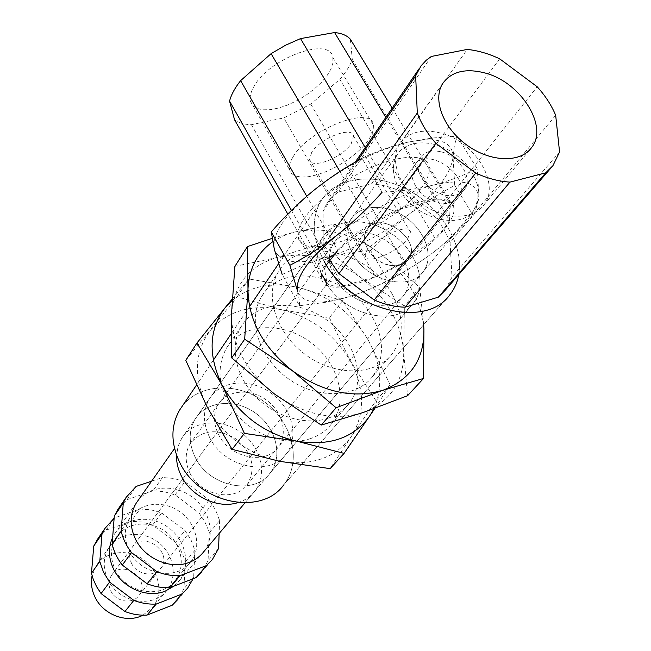 <?xml version="1.0" encoding="UTF-8"?>
<svg xmlns="http://www.w3.org/2000/svg" width="651" height="651" viewBox="0 0 651 651"><rect width="100%" height="100%" fill="white"/><g stroke="black" fill="none" stroke-linecap="round" stroke-linejoin="round"><path stroke-width="0.49" stroke-dasharray="3.25 2.44" d="M423.679 324.67L419.716 287.596L400.186 269.742L379.378 253.011C404.955 272.867 419.683 296.799 423.565 324.8M234.889 266.365L276.846 257.568C305.221 251.196 333.149 257.82 360.613 277.44C387.199 298.264 401.569 323.295 403.71 352.549C403.864 381.763 390.291 401.773 363.006 412.579C334.028 421.246 304.522 415.053 274.494 394.018C245.891 371.062 231.569 344.395 231.512 314.01C233.961 284.633 249.073 265.828 276.846 257.568L321.024 243.588L360.613 277.44L404.369 305.937L403.71 352.549L407.559 395.718M372.624 317.468C384.497 339.676 384.415 359.425 372.396 376.709C355.967 398.314 316.996 399.673 287.937 378.467C258.675 357.537 247.014 319.608 261.572 296.653C281.924 260.481 349.904 274.291 372.624 317.468M272.623 241.822L282.648 236.126L293.845 232.212C322.733 225.97 351.247 232.903 379.378 253.011L357.44 237.778L334.769 224.074L293.845 232.212L272.02 238.421M334.769 224.074L321.024 243.588M419.716 287.596L404.369 305.937M391.943 293.707C404.23 316.329 404.32 336.38 392.203 353.859C375.635 375.7 335.875 376.823 306.043 355.064C276.016 333.589 263.842 294.952 278.538 271.752C299.061 235.19 368.45 249.732 391.943 293.707M185.779 360.312L237.159 296.742L281.956 309.819L329.422 317.737L350.515 361.183C364.959 388.468 365.284 413.499 351.491 436.251C335.615 457.97 311.691 466.319 279.718 461.315C247.518 453.845 223.277 435.649 207.01 406.72C193.144 377.328 194.258 351.89 210.354 330.391C228.021 310.6 251.888 303.74 281.956 309.819C311.788 317.46 334.638 334.581 350.515 361.183L375.961 400.764L351.491 436.251L330.13 468.655M310.706 438.538C288.328 446.35 257.674 437.171 238.591 416.55C219.053 392.935 214.968 370.207 226.32 348.375C241.554 323.425 281.411 320.886 309.843 341.742C338.561 362.168 349.367 401.301 331.253 424.175C326.037 430.767 319.185 435.552 310.706 438.538M374.846 408.413L390.193 384.855L368.149 339.879L342.532 300.664L297.971 287.327L248.837 278.962L237.159 296.742M342.532 300.664L329.422 317.737M248.837 278.962L232.236 298.988M390.193 384.855L375.961 400.764M328.145 418.186C305.384 425.998 274.055 416.494 254.451 395.417C234.775 374.39 229.665 345.079 241.513 326.078C256.901 300.852 297.499 298.557 326.59 319.893C355.983 340.807 367.278 380.583 348.985 403.718C343.72 410.382 336.77 415.208 328.145 418.186M232.147 300.477C249.984 286.082 271.923 281.704 297.971 287.327C328.405 295.277 351.8 312.797 368.149 339.879C381.356 364.096 383.268 387.052 373.886 408.763M415.745 186.324C424.9 202.738 450.736 209.305 458.231 197.343C473.578 177.878 427.056 144.27 414.329 165.631C410.797 171.506 411.269 178.407 415.745 186.324M131.437 563.139C136.588 574.898 154.417 577.885 160.854 568.185C173.622 552.081 143.017 529.971 132.137 547.442C129.134 552.227 128.898 557.459 131.437 563.139M114.999 569.194C125.488 593.338 161.944 599.701 175.396 580.196C186.389 566.012 181.312 542.885 165.118 531.379C149.095 519.62 125.855 522.289 116.195 537.433C110.32 547.141 109.929 557.728 114.999 569.194M119.109 507.69L127.018 499.699L152.977 490.789L164.125 491.66L175.086 494.89L199.003 512.882L204.447 521.101L207.767 528.49L209.199 533.071L208.068 560.69L201.908 571.627L212.381 559.526M128.996 550.225C139.851 574.914 177.194 581.579 190.841 561.74C201.997 547.328 196.675 523.73 180.058 511.914C163.613 499.846 139.859 502.442 130.054 517.83C124.097 527.709 123.739 538.499 128.996 550.225M399.901 190.295C415.802 219.029 460.941 230.609 474.164 210.004C485.141 195.333 475.824 169 455.057 154.181C434.453 139.119 407.135 138.98 397.338 154.515C391.373 164.679 392.227 176.6 399.901 190.295M218.541 434.51C229.762 458.149 265.95 465.424 278.311 446.968C288.385 433.721 282.51 411.505 266.292 399.958C250.236 388.191 227.663 389.851 218.671 403.889C213.146 413.035 213.105 423.24 218.541 434.51M209.199 533.071L219.615 520.507L215.522 509.839L209.207 500.033L199.003 512.882M175.086 494.89L184.876 481.74L173.752 478.428L162.433 477.508L152.977 490.789M151.61 481.179L162.433 477.508M219.615 520.507L219.135 533.495M184.876 481.74L209.207 500.033M203.73 551.763C215.806 536.245 210.468 510.872 192.867 497.486C175.453 483.864 149.665 485.207 137.809 500.855M127.018 499.699L136.124 486.435M209.638 437.448C223.968 467.809 270.36 477.248 286.35 453.796C299.566 436.731 292.006 407.99 271.085 393.106C250.375 377.922 221.194 380.111 209.687 398.42C202.762 410.081 202.746 423.093 209.638 437.448M218.581 548.467L208.068 560.69M440.475 133.007C421.84 128.524 408.21 132.226 399.568 144.091C389.233 159.869 399.201 187.659 421.661 203.73C443.974 220.005 472.854 220.282 483.864 204.984C501.026 183.907 474.636 141.129 440.475 133.007M445.268 290.2L451.997 277.066L559.567 151.992M329.813 236.582L323.205 245.915L329.064 259.342M323.205 245.915L323.132 211.014L357.472 160.854M431.353 56.45L338.251 192.037L333.402 195.861L329.227 200.329L326.411 204.341L323.132 211.014M338.251 192.037L371.501 183.899L467.255 49.427M499.683 58.834L400.959 191.467C391.137 187.024 381.323 184.502 371.501 183.899M400.959 191.467L434.323 216.392L537.205 86.778M555.677 115.284L450.077 242.611C446.651 233.31 441.402 224.571 434.323 216.392M450.077 242.611L451.997 277.066M388.557 265.087C371.631 261.58 358.929 240.471 367.009 229.657C379.614 208.694 423.475 240.382 408.364 259.537C403.986 265.079 397.379 266.926 388.557 265.087M441.5 151.927C459.419 156.118 473.261 178.488 464.505 189.522C460.045 195.17 453.153 196.936 443.827 194.828C425.933 190.792 412.05 168.585 420.286 157.575C424.794 151.537 431.865 149.649 441.5 151.927M458.809 274.535C464.122 244.882 441.345 207.742 408.063 189.994C374.878 172.019 335.94 176.275 320.87 201.167C311.032 218.59 312.171 238.722 324.296 261.564C312.171 238.722 311.032 218.59 320.87 201.167L278.571 263.712L320.87 201.167C335.94 176.275 374.878 172.019 408.063 189.994C441.345 207.742 464.122 244.882 458.809 274.535M283.714 484.93C302.048 461.99 292.983 423.475 265.698 402.823C238.697 381.795 199.296 383.024 181.938 406.631C199.296 383.024 238.697 381.795 265.698 402.823C292.983 423.475 302.048 461.99 283.714 484.93L450.044 294.48L283.714 484.93M352.72 253.817C367.351 281.313 410.228 291.672 423.345 271.491C434.176 257.08 425.827 231.723 406.232 217.751C386.808 203.535 360.646 203.966 350.979 219.216C345.079 229.185 345.665 240.724 352.72 253.817C367.351 281.313 410.228 291.672 423.345 271.491C434.176 257.08 425.827 231.723 406.232 217.751C386.808 203.535 360.646 203.966 350.979 219.216C345.079 229.185 345.665 240.724 352.72 253.817C367.351 281.313 410.228 291.672 423.345 271.491C434.176 257.08 425.827 231.723 406.232 217.751C386.808 203.535 360.646 203.966 350.979 219.216C345.079 229.185 345.665 240.724 352.72 253.817M334.874 277.855C349.026 304.863 391.039 314.775 404.092 294.781C414.858 280.491 406.859 255.517 387.711 241.871C368.726 227.98 343.02 228.599 333.418 243.726C327.551 253.613 328.039 264.99 334.874 277.855C349.026 304.863 391.039 314.775 404.092 294.781C414.858 280.491 406.859 255.517 387.711 241.871C368.726 227.98 343.02 228.599 333.418 243.726C327.551 253.613 328.039 264.99 334.874 277.855M324.784 280.687C342.882 315.401 396.809 328.234 413.678 302.805C427.788 284.389 417.47 252.108 392.789 234.523C368.336 216.62 335.11 217.442 322.823 237.167C315.466 249.772 316.117 264.282 324.784 280.687C342.882 315.401 396.809 328.234 413.678 302.805C427.788 284.389 417.47 252.108 392.789 234.523C368.336 216.62 335.11 217.442 322.823 237.167C315.466 249.772 316.117 264.282 324.784 280.687M195.145 457.173C209.036 486.948 254.451 496.005 270.279 472.854C283.348 455.993 276.105 427.74 255.664 413.198C235.434 398.355 206.782 400.682 195.406 418.764C188.554 430.287 188.473 443.095 195.145 457.173C209.036 486.948 254.451 496.005 270.279 472.854C283.348 455.993 276.105 427.74 255.664 413.198C235.434 398.355 206.782 400.682 195.406 418.764C188.554 430.287 188.473 443.095 195.145 457.173M457.035 136.173L477.085 168.568C463.927 175.396 449.402 180.888 433.517 185.039C417.478 188.969 400.332 191.378 382.08 192.273L361.989 158.307C376.49 151.374 391.69 146.019 407.599 142.244L431.979 138.053L457.035 136.173L454.341 145.718L453.047 157.119C452.909 141.21 437.757 136.254 407.599 142.244C375.375 150.462 343.85 166.705 313.033 190.963C284.463 215.261 271.565 234.726 274.348 249.349C279.352 262.369 296.124 265.177 324.662 257.788C353.55 249.479 381.779 234.889 409.341 214.016C436.382 192.696 450.948 173.727 453.047 157.119L454.715 185.299L431.304 198.693L409.341 214.016L389.095 231.382L370.525 250.366L347.3 253.003L324.662 257.788L302.943 265.038L282.168 274.478L299.525 305.758L325.207 302.365L347.081 297.287C375.993 288.45 404.483 273.689 432.541 253.011L440.694 246.607C463.439 227.777 475.865 211.453 477.972 197.652C478.436 182.565 463.618 178.366 433.517 185.039C401.268 193.908 369.426 210.363 337.975 234.393M299.525 305.758C299.704 302.528 299.037 297.613 297.523 291.013C301.673 302.634 317.004 305.059 343.516 298.28L347.081 297.287C361.875 292.86 375.481 287.205 387.906 280.321C403.205 272.834 418.08 263.728 432.541 253.011L440.906 246.436L473.326 215.766C475.669 211.429 477.216 205.382 477.972 197.652C478.583 189.685 478.29 179.993 477.085 168.568M444.763 228.753C451.525 220.396 454.601 213.43 454.007 207.864C452.624 193.713 420.188 196.976 383.838 216.409C347.455 235.654 318.844 264.843 321.537 278.294C323.84 304.831 415.289 267.227 444.763 228.753M370.525 250.366L387.906 280.321M454.715 185.299L473.326 215.766M420.717 188.806C427.219 180.213 430.059 172.963 429.229 167.055C427.259 152.065 394.604 154.377 358.644 173.597C322.652 192.631 294.887 222.447 298.109 236.769C301.446 264.924 392.455 228.428 420.717 188.806M367.945 249.675C376.368 265.38 400.935 271.247 408.364 259.537C423.475 240.382 379.614 208.694 367.009 229.657C363.51 235.418 363.828 242.091 367.945 249.675M110.686 590.636C115.585 602.004 132.788 604.787 139.086 595.331C151.553 579.618 122.111 558.355 111.484 575.394C108.546 580.065 108.278 585.143 110.686 590.636M142.976 615.171L153.05 606.895C163.783 593.061 159.056 570.634 143.48 559.559C128.068 548.248 105.576 551.015 96.145 565.784L92.084 575.687M98.439 537.938L106.137 530.117L131.282 521.256L142.048 522.021L152.619 525.08L175.599 542.373L180.791 550.315L183.94 557.468L185.283 561.903L183.964 588.724L177.918 599.376L187.569 588.219M107.675 579.121C117.977 602.989 153.953 609.19 167.307 589.863C178.203 575.801 173.256 552.927 157.29 541.575C141.487 529.979 118.515 532.681 108.937 547.694C103.11 557.321 102.695 567.802 107.675 579.121M189.921 473.049C200.459 495.81 235.174 502.491 247.282 484.515C256.274 468.419 252.596 453.275 236.24 439.091C217.678 428.057 202.388 429.489 190.361 443.396C184.957 452.315 184.811 462.202 189.921 473.049M185.283 561.903L194.901 550.315L191.036 539.988L185.014 530.508L175.599 542.373M152.619 525.08L161.66 512.939L150.926 509.806L140.006 509.001L131.282 521.256M106.137 530.117L114.535 517.887L140.006 509.001M193.135 578.747L193.648 577.453L183.964 588.724M194.901 550.315L193.648 577.453M161.66 512.939L185.014 530.508M174.102 586.055L179.285 580.749C191.378 565.255 185.828 539.907 168.088 527.302C150.552 514.428 125.082 517.358 114.552 533.991L112.656 537.392M237.981 502.605C245.02 500.391 250.676 496.542 254.94 491.041C267.87 474.392 260.921 446.61 240.935 432.386C221.153 417.877 193.03 420.326 181.775 438.188L178.081 446.204L176.576 455.171M253.459 87.397C267.594 58.736 330.277 35.504 332.848 57.459L332.954 62.846L330.952 69.047L326.981 75.728L321.26 82.563L314.091 89.203L305.84 95.339L296.905 100.685L287.709 104.982L278.693 108.025L270.295 109.661L262.923 109.791L256.95 108.4L252.71 105.519L250.448 101.271C249.512 97.406 250.521 92.784 253.459 87.397M293.219 156.647C308.639 129.248 371.981 104.746 373.414 125.138L373.259 130.167L370.964 136.043L366.692 142.455L360.678 149.087L353.249 155.605L344.77 161.7L335.647 167.079L326.322 171.506L317.24 174.745L308.834 176.649L301.519 177.113L295.668 176.079L291.599 173.581L289.565 169.724C288.824 166.168 290.045 161.806 293.219 156.647M234.539 119.751C238.583 122.884 244.206 124.528 251.416 124.691L283.787 117.929L310.755 104.095L339.855 79.332C345.787 72.44 349.921 65.792 352.264 59.404L350.384 39.247M310.755 104.095L403.506 262.215L375.497 276.724L283.787 117.929M403.506 262.215L434.941 238.372L339.855 79.332M352.264 59.404L449.54 220.388C446.448 225.978 441.581 231.976 434.941 238.372M449.54 220.388L450.223 203.755L392.179 108.115M385.831 117.4L435.641 199.881C442.566 199.678 447.432 200.964 450.223 203.755M435.641 199.881L401.545 208.702L365.227 147.549M339.92 171.482L370.899 224.538L401.545 208.702M370.899 224.538L337.763 250.48L306.743 196.244M251.416 124.691L343.061 285.96C336.03 286.627 330.724 285.895 327.136 283.746L324.475 268.798L326.354 265.014M343.061 285.96L375.497 276.724M407.599 238.876L410.447 232.122C410.024 219.851 362.395 245.167 365.398 256.071C365.813 265.266 397.924 252.083 407.599 238.876M311.626 152.497L309.591 159.528C310.836 169.968 342.548 157.697 351.263 143.554L353.558 136.14C352.655 125.529 319.918 138.191 311.626 152.497M321.643 274.014L287.791 214.065M291.428 210.411L323.832 267.659M372.396 376.709L392.203 353.859M261.572 296.653L278.538 271.752M331.253 424.175L348.985 403.718M226.32 348.375L241.513 326.078M414.329 165.631L132.137 547.442M458.231 197.343L160.854 568.185M130.054 517.83L116.195 537.433M190.841 561.74L175.396 580.196M397.338 154.515L218.671 403.889M474.164 210.004L278.311 446.968M209.687 398.42L181.775 438.188M286.35 453.796L244.955 502.881M442.721 83.474L399.568 144.091M529.727 149.836L483.864 204.984M550.062 169.008L552.919 165.704M326.411 204.341L355.275 162.115M139.086 595.331L464.505 189.522M111.484 575.394L420.286 157.575M249.545 306.645L231.17 333.817L249.545 306.645M213.325 360.215L196.48 385.123L213.325 360.215M350.979 219.216L190.361 443.396M423.345 271.491L247.282 484.515M322.823 237.167L195.406 418.764L322.823 237.167M413.678 302.805L270.279 472.854L413.678 302.805M454.007 207.864L429.229 167.055M321.537 278.294L298.109 236.769M108.937 547.694L96.145 565.784M167.307 589.863L153.05 606.895M136.279 503.036L114.552 533.991M254.94 491.041L179.285 580.749M250.448 101.271L289.565 169.724M332.848 57.459L373.414 125.138M410.447 232.122L353.558 136.14M365.398 256.071L309.591 159.528"/><path stroke-width="0.98" d="M423.565 324.8L423.915 329.536L423.679 324.67M423.541 378.459L423.915 329.536C424.33 359.206 410.667 379.443 382.926 390.258L423.541 378.459L407.559 395.718L363.006 412.579L321.26 425.07L274.494 394.018L231.707 357.887L231.512 314.01L234.889 266.365L247.429 246.591L247.982 289.15L244.678 339.22L231.707 357.887M244.678 339.22L292.429 370.793L336.087 407.754L321.26 425.07M272.02 238.421L247.429 246.591M336.087 407.754L382.926 390.258C353.42 398.884 323.254 392.39 292.429 370.793C263.053 347.243 248.234 320.032 247.982 289.15C248.999 268.676 257.21 252.897 272.623 241.822M373.886 408.763L369.695 416.111C353.68 438.09 329.349 446.44 296.693 441.166L344.078 453.389L374.846 408.413M244.402 433.387L296.693 441.166C263.793 433.387 238.95 414.744 222.17 385.229L244.402 433.387L232.081 449.345L207.01 406.72L185.779 360.312L196.952 343.004L222.17 385.229C207.84 355.275 208.825 329.439 225.124 307.728L196.952 343.004M232.236 298.988L225.124 307.728L232.147 300.477M344.078 453.389L330.13 468.655L279.718 461.315L232.081 449.345M201.908 571.627L196.089 577.616L170.041 587.609C162.335 588.024 154.694 586.746 147.118 583.776L122.266 565.052C117.302 558.582 113.925 551.56 112.151 544.008L114.299 516.048L119.109 507.69M147.118 583.776L156.818 571.659L131.526 552.609L122.266 565.052M156.818 571.659C164.516 574.695 172.271 576.013 180.091 575.614L170.041 587.609M112.151 544.008L121.176 531.257L123.275 502.938L126.213 497.283L136.124 486.435L151.61 481.179M121.176 531.257C123.006 538.914 126.457 546.034 131.526 552.609M196.089 577.616L206.489 565.573L180.091 575.614M206.489 565.573L212.381 559.526L218.581 548.467L219.135 533.495M137.809 500.855L136.279 503.036C129.785 513.883 129.443 525.772 135.27 538.694C144.449 558.607 170.57 569.967 189.286 562.358C195.186 560.096 200.003 556.564 203.73 551.763L244.955 502.881M123.275 502.938L114.299 516.048M484.954 72.969C465.53 67.989 451.452 71.488 442.721 83.474C432.297 99.424 443.233 128.166 466.922 145.124C490.48 162.294 520.483 163.132 531.558 147.639C548.866 126.343 520.548 82.002 484.954 72.969M545.725 172.832L509.928 182.117C498.788 181.409 487.387 178.39 475.735 173.06L435.861 143.31C427.406 133.634 421.221 123.535 417.299 113.014L415.655 75.858L421.075 65.8L426.218 60.266L431.353 56.45L467.255 49.427C477.98 50.534 488.795 53.667 499.683 58.834L537.205 86.778C545.31 95.762 551.47 105.259 555.677 115.284L559.567 151.992L552.919 165.704L545.725 172.832L438.335 297.165L445.268 290.2L550.062 169.008M438.335 297.165L405.093 307.182L509.928 182.117M475.735 173.06L374.187 299.973C384.619 304.53 394.921 306.938 405.093 307.182M374.187 299.973L338.968 273.615L435.861 143.31M329.064 259.342L338.968 273.615M357.472 160.854L415.655 75.858M417.299 113.014L329.813 236.582M324.296 261.564C350.01 310.649 426.259 329.479 450.044 294.48C454.536 288.686 457.458 282.038 458.809 274.535C457.458 282.038 454.536 288.686 450.044 294.48C426.259 329.479 350.01 310.649 324.296 261.564M179.7 462.365C198.775 503.622 261.499 516.438 283.714 484.93C261.499 516.438 198.775 503.622 179.7 462.365C170.652 443.136 170.676 425.624 179.766 409.845C170.676 425.624 170.652 443.136 179.7 462.365M181.938 406.631L179.766 409.845L181.938 406.631M337.975 234.393C308.761 258.39 295.277 277.261 297.523 291.013L289.898 265.291C306.344 256.82 322.367 246.526 337.975 234.393C353.452 222.024 368.157 207.986 382.08 192.273M282.168 274.478L274.348 249.349L271.296 231.951L289.898 265.291M271.296 231.951C283.999 217.133 297.906 203.47 313.033 190.963C328.291 178.675 344.607 167.795 361.989 158.307M92.084 575.687C90.684 582.694 91.579 589.668 94.769 596.617C102.728 614.625 126.847 623.821 142.976 615.171M177.918 599.376L172.246 605.218L147.012 615.081C139.574 615.537 132.21 614.349 124.919 611.517L101.084 593.549L96.592 586.681L93.248 579.325L91.466 573.222L93.744 546.075L98.439 537.938M124.919 611.517L133.837 600.368L109.596 582.1L101.084 593.549M133.837 600.368C141.243 603.257 148.721 604.486 156.264 604.038L147.012 615.081M114.137 518.196L104.884 528.498L102.004 534.007L93.744 546.075M91.466 573.222L99.782 561.479L102.004 534.007M99.782 561.479L103.509 572.196L109.596 582.1M172.246 605.218L181.832 594.127L156.264 604.038M181.832 594.127L187.569 588.219L193.135 578.747M112.656 537.392C108.172 547.288 108.383 557.687 113.315 568.592C122.014 587.82 147.118 598.635 165.248 591.132L174.102 586.055M176.576 455.171C176.331 462.186 177.918 469.119 181.336 475.987C191.256 496.623 218.175 509.196 237.981 502.605M392.179 108.115L350.384 39.247C347.04 35.48 341.775 33.242 334.598 32.55L300.518 38.604L285.651 45.179L271.109 53.642L240.626 80.643C234.832 87.983 231.146 94.81 229.559 101.125L234.539 119.751L287.791 214.065M326.354 265.014L337.763 250.48M327.136 283.746L321.643 274.014M306.743 196.244L240.626 80.643M271.109 53.642L339.92 171.482M365.227 147.549L300.518 38.604M334.598 32.55L385.831 117.4M229.559 101.125L291.428 210.411M323.832 267.659L324.475 268.798M126.213 497.283L117.221 510.449M174.541 448.498L136.279 503.036L174.541 448.498M531.558 147.639L529.727 149.836M355.275 162.115L418.951 68.933M278.571 263.712L249.545 306.645L278.571 263.712M231.17 333.817L213.325 360.215L231.17 333.817M196.48 385.123L179.766 409.845L196.48 385.123M104.884 528.498L96.6 540.623"/></g></svg>
